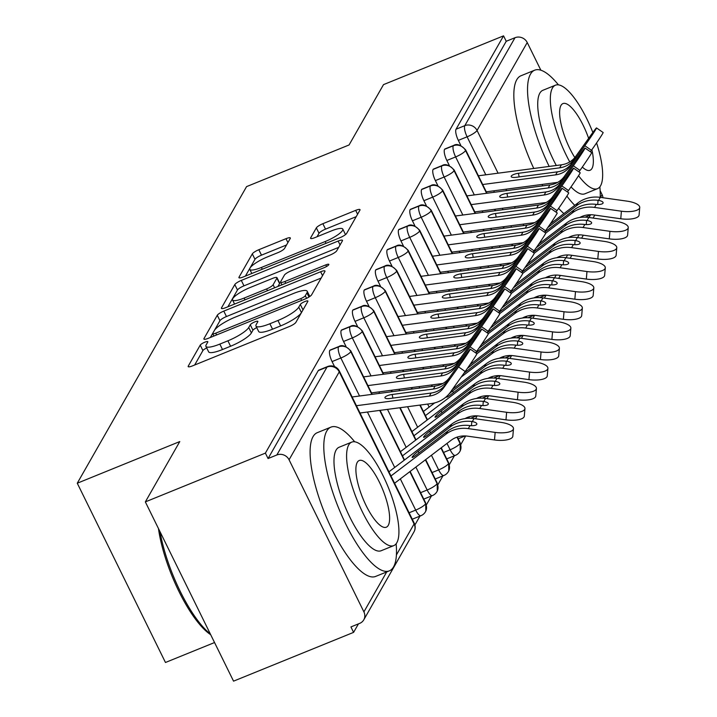 <?xml version="1.0" encoding="UTF-8"?>
<svg xmlns="http://www.w3.org/2000/svg" width="717" height="717" viewBox="0 0 717 717"><rect width="100%" height="100%" fill="white"/><g stroke="black" fill="none" stroke-linecap="round" stroke-linejoin="round"><path stroke-width="1.08" d="M204.793 342.206A4.266 0.941 -26.2 0 0 200.231 345.119L188.266 366.091A6.095 1.335 -26.2 0 0 188.177 366.593A6.095 1.335 -26.2 0 0 192.514 365.876L289.372 326.522A6.095 1.335 -26.2 0 0 295.879 322.363L307.853 301.391A4.266 0.941 -26.2 0 0 307.907 301.041A4.266 0.941 -26.2 0 0 304.868 301.543A4.266 0.941 -26.2 0 0 300.315 304.447L298.765 307.163A19.493 4.284 -26.2 0 1 277.945 320.481L269.87 323.761A19.493 4.284 -26.2 0 1 255.987 326.047A19.493 4.284 -26.2 0 1 256.265 324.442L257.806 321.727A4.266 0.941 -26.2 0 0 257.869 321.368A4.266 0.941 -26.2 0 0 254.831 321.87A4.266 0.941 -26.2 0 0 250.278 324.783L248.727 327.499A19.493 4.284 -26.2 0 1 227.907 340.808L219.832 344.088A19.493 4.284 -26.2 0 1 205.949 346.383A19.493 4.284 -26.2 0 1 206.218 344.769L207.769 342.063A4.266 0.941 -26.2 0 0 207.831 341.704A4.266 0.941 -26.2 0 0 204.793 342.206M206.72 347.96A4.266 0.941 -26.2 0 0 202.911 350.55L194.657 365.007M303.076 309.744A4.266 0.941 -26.2 0 0 302.986 309.887L301.445 312.594L298.765 307.163M256.767 327.624A4.266 0.941 -26.2 0 0 252.949 330.214L251.398 332.93L248.727 327.499M290.251 238.465A6.095 1.335 -26.2 0 0 290.331 237.963A6.095 1.335 -26.2 0 0 285.993 238.68L258.819 249.722A6.095 1.335 -26.2 0 0 252.312 253.881L239.021 277.174A6.095 1.335 -26.2 0 0 238.931 277.676A6.095 1.335 -26.2 0 0 243.278 276.959L340.127 237.605A6.095 1.335 -26.2 0 0 346.634 233.437L359.925 210.153A6.095 1.335 -26.2 0 0 360.015 209.651A6.095 1.335 -26.2 0 0 355.677 210.359L322.856 223.704A6.095 1.335 -26.2 0 0 316.349 227.863L310.658 237.829A6.095 1.335 -26.2 0 0 310.569 238.331A6.095 1.335 -26.2 0 0 314.906 237.614L331.182 230.999A16.294 3.585 -26.2 0 1 342.789 229.09A16.294 3.585 -26.2 0 1 325.159 241.557L261.4 267.468A16.294 3.585 -26.2 0 1 249.794 269.386A16.294 3.585 -26.2 0 1 267.423 256.91L278.053 252.59A6.095 1.335 -26.2 0 0 284.559 248.432L290.251 238.465M396.42 554.931L414.094 523.957L339.258 371.863L289.068 459.785L363.904 611.879A9.312 8.64 -150.3 0 1 363.77 619.838A9.312 8.64 -150.3 0 1 359.692 623.369L350.927 626.936L353.598 632.367L233.545 681.15L145.345 501.891L265.389 453.117L268.068 458.548L276.834 454.981L327.024 367.05L318.249 370.617L268.068 458.548M145.345 501.891L179.779 441.564L77.266 483.222L246.567 186.617L349.071 144.959L383.505 84.633L503.558 35.85L265.389 453.117M223.785 311.106A6.095 1.335 -26.2 0 0 217.278 315.265L203.978 338.558A6.095 1.335 -26.2 0 0 203.897 339.06A6.095 1.335 -26.2 0 0 208.235 338.343L305.092 298.989A6.095 1.335 -26.2 0 0 311.599 294.83L324.891 271.537A6.095 1.335 -26.2 0 0 324.971 271.035A6.095 1.335 -26.2 0 0 320.633 271.752L223.785 311.106L226.455 316.538A6.095 1.335 -26.2 0 0 219.949 320.696L210.368 337.474M221.499 307.862L234.791 284.568A6.095 1.335 -26.2 0 1 241.306 280.41L338.155 241.055A6.095 1.335 -26.2 0 1 342.493 240.338A6.095 1.335 -26.2 0 1 342.412 240.84L336.721 250.807A6.095 1.335 -26.2 0 1 330.214 254.974L290.932 270.936A6.095 1.335 -26.2 0 0 284.425 275.095L280.652 281.709A6.095 1.335 -26.2 0 0 280.571 282.211A6.095 1.335 -26.2 0 0 284.909 281.494L325.796 264.878A4.266 0.941 -26.2 0 1 328.834 264.376A4.266 0.941 -26.2 0 1 324.218 267.638L225.756 307.647A6.095 1.335 -26.2 0 1 221.419 308.364A6.095 1.335 -26.2 0 1 221.499 307.862L221.867 308.606M77.266 483.222L165.466 662.481L214.544 642.54M289.068 459.785A9.312 8.64 -150.3 0 0 276.834 454.981M503.558 35.85L506.229 41.281L515.003 37.714A9.312 8.64 29.7 0 1 527.237 42.527L540.86 70.212M600.147 190.695L602.074 194.621A9.312 8.64 29.7 0 1 602.961 197.74M546.04 295.207L544.382 298.111M534.568 315.319L532.901 318.223M523.087 335.431L521.429 338.334M511.606 355.533L509.948 358.437M500.134 375.645L498.476 378.549M488.653 395.757L486.995 398.661M477.172 415.86L475.514 418.773M465.7 435.972L460.807 444.54M454.399 455.77L449.326 464.652M442.918 475.882L437.845 484.764M431.437 495.985L426.373 504.867M419.965 516.097L414.892 524.987M358.437 623.88L353.598 632.367M506.229 41.281L456.048 129.212L464.813 125.645L515.003 37.714M485.803 174.805L467.108 136.813L458.333 140.371L460.789 145.372M458.333 140.371A9.312 2.805 -112.1 0 1 456.048 129.212M318.249 370.617A9.312 2.805 -112.1 0 1 318.76 370.142L327.526 366.575A9.312 2.805 -112.1 0 0 327.024 367.05A9.312 8.64 -150.3 0 1 339.258 371.863A9.312 2.043 -26.2 0 0 339.383 371.092A9.312 9.312 0 0 0 327.526 366.575M474.322 194.916L455.627 156.915L446.852 160.483A9.312 2.805 -112.1 0 1 444.567 149.315A9.312 2.805 -112.1 0 1 445.015 148.939L453.78 145.372A9.312 2.805 -112.1 0 0 453.341 145.757A9.312 8.64 29.7 0 1 465.566 150.561L486.601 193.294M446.852 160.483L449.317 165.484M462.85 215.028L444.146 177.027L435.38 180.594A9.312 2.805 -112.1 0 1 433.086 169.427A9.312 2.805 -112.1 0 1 433.534 169.051L442.308 165.484A9.312 2.805 -112.1 0 0 441.86 165.86A9.312 8.64 29.7 0 1 454.094 170.673L475.12 213.406M435.38 180.594L437.836 185.586M451.369 235.131L432.674 197.139L423.899 200.697A9.312 2.805 -112.1 0 1 421.614 189.539A9.312 2.805 -112.1 0 1 422.053 189.154L430.827 185.595A9.312 2.805 -112.1 0 0 430.379 185.972A9.312 8.64 29.7 0 1 442.613 190.776L463.639 233.509M423.899 200.697L426.355 205.698M439.888 255.243L421.193 217.242L412.418 220.809A9.312 2.805 -112.1 0 1 410.133 209.642A9.312 2.805 -112.1 0 1 410.581 209.265L419.346 205.698A9.312 2.805 -112.1 0 0 418.907 206.084A9.312 8.64 29.7 0 1 431.141 210.888L452.167 253.621M412.418 220.809L414.883 225.81M428.416 275.355L409.712 237.354L400.946 240.921A9.312 2.805 -112.1 0 1 398.652 229.754A9.312 2.805 -112.1 0 1 399.1 229.377L407.874 225.81A9.312 2.805 -112.1 0 0 407.426 226.187A9.312 8.64 29.7 0 1 419.66 230.999L440.686 273.733M400.946 240.921L403.402 245.922M416.935 295.467L398.24 257.466L389.465 261.024A9.312 2.805 -112.1 0 1 387.18 249.866A9.312 2.805 -112.1 0 1 387.619 249.48L396.393 245.922A9.312 2.805 -112.1 0 0 395.945 246.298A9.312 8.64 29.7 0 1 408.179 251.102L429.205 293.836M389.465 261.024L391.921 266.025M405.455 315.57L386.759 277.569L377.984 281.136A9.312 2.805 -112.1 0 1 375.699 269.968A9.312 2.805 -112.1 0 1 376.147 269.592L384.912 266.025A9.312 2.805 -112.1 0 0 384.473 266.41A9.312 8.64 29.7 0 1 396.707 271.214L417.733 313.947M377.984 281.136L380.449 286.137M393.983 335.681L375.278 297.68L366.512 301.248A9.312 2.805 -112.1 0 1 364.218 290.08A9.312 2.805 -112.1 0 1 364.666 289.704L373.44 286.137A9.312 2.805 -112.1 0 0 372.992 286.513A9.312 8.64 29.7 0 1 385.226 291.326L406.252 334.059M366.512 301.248L368.968 306.249M382.502 355.793L363.806 317.792L355.032 321.35A9.312 2.805 -112.1 0 1 352.746 310.192A9.312 2.805 -112.1 0 1 353.185 309.807L361.96 306.249A9.312 2.805 -112.1 0 0 361.511 306.625A9.312 8.64 29.7 0 1 373.745 311.429L394.771 354.171M355.032 321.35L357.496 326.352M371.021 375.896L352.325 337.895L343.551 341.462A9.312 2.805 -112.1 0 1 341.265 330.295A9.312 2.805 -112.1 0 1 341.713 329.919L350.479 326.352A9.312 2.805 -112.1 0 0 350.039 326.737A9.312 8.64 29.7 0 1 362.273 331.541L383.299 374.274M343.551 341.462L346.015 346.463M359.549 396.008L340.844 358.007L332.079 361.574A9.312 2.805 -112.1 0 1 329.784 350.407A9.312 2.805 -112.1 0 1 330.232 350.03L339.007 346.463A9.312 2.805 -112.1 0 0 338.558 346.849A9.312 8.64 29.7 0 1 350.792 351.653L371.818 394.386M332.079 361.574L334.543 366.575M409.837 471.652L425.629 503.746A9.312 8.64 29.7 0 1 425.817 511.06A9.312 8.64 29.7 0 1 425.495 511.705A9.312 9.312 0 0 1 420.915 515.711L412.275 519.225M379.705 410.411L404.209 460.215M329.784 350.407L338.558 346.849A9.312 2.805 -112.1 0 0 340.844 358.007A9.312 2.043 -26.2 0 0 350.792 351.653A9.312 2.043 -26.2 0 0 350.864 350.98L372.204 394.332M425.396 459.83L437.11 483.634A9.312 8.64 29.7 0 1 437.298 490.957A9.312 8.64 29.7 0 1 436.967 491.593A9.312 9.312 0 0 1 432.387 495.599L423.756 499.113M391.177 390.299L391.885 391.733M399.772 407.758L415.69 440.104M341.265 330.295L350.039 326.737A9.312 2.805 -112.1 0 0 352.325 337.895A9.312 2.043 -26.2 0 0 362.273 331.541A9.312 2.043 -26.2 0 0 362.345 330.869L383.676 374.229M440.955 448.008L448.591 463.532A9.312 8.64 29.7 0 1 448.779 470.845A9.312 8.64 29.7 0 1 448.448 471.481A9.312 9.312 0 0 1 443.868 475.496L435.237 479.001M402.658 370.187L403.366 371.621M411.253 387.646L411.952 389.08M419.839 405.105L427.171 420.001M352.746 310.192L361.511 306.625A9.312 2.805 -112.1 0 0 363.806 317.792A9.312 2.043 -26.2 0 0 373.745 311.429A9.312 2.043 -26.2 0 0 373.826 310.766L395.157 354.117M456.98 437.155L460.063 443.42A9.312 8.64 29.7 0 1 460.251 450.733A9.312 8.64 29.7 0 1 459.929 451.378A9.312 9.312 0 0 1 455.349 455.385L446.709 458.889M414.139 350.084L414.838 351.518M422.725 367.534L423.433 368.968M431.32 384.993L432.019 386.427M364.218 290.08L372.992 286.513A9.312 2.805 -112.1 0 0 375.278 297.68A9.312 2.043 -26.2 0 0 385.226 291.326A9.312 2.043 -26.2 0 0 385.298 290.654L406.638 334.005M425.611 329.972L426.319 331.406M434.206 347.431L434.905 348.856M442.792 364.881L443.5 366.315M468.461 417.043L469.052 418.253M375.699 269.968L384.473 266.41A9.312 2.805 -112.1 0 0 386.759 277.569A9.312 2.043 -26.2 0 0 396.707 271.214A9.312 2.043 -26.2 0 0 396.779 270.542L418.11 313.903M437.092 309.861L437.8 311.295M445.678 327.319L446.386 328.753M454.273 344.778L454.972 346.203M479.942 396.94L480.533 398.141M387.18 249.866L395.945 246.298A9.312 2.805 -112.1 0 0 398.24 257.466A9.312 2.043 -26.2 0 0 408.179 251.102A9.312 2.043 -26.2 0 0 408.26 250.439L429.591 293.791M448.573 289.758L449.272 291.183M457.159 307.208L457.867 308.642M465.754 324.667L466.453 326.101M491.414 376.828L492.005 378.029M398.652 229.754L407.426 226.187A9.312 2.805 -112.1 0 0 409.712 237.354A9.312 2.043 -26.2 0 0 419.66 230.999A9.312 2.043 -26.2 0 0 419.732 230.327L441.072 273.679M460.045 269.646L460.753 271.08M468.64 287.105L469.339 288.53M477.226 304.555L477.934 305.989M502.895 356.716L503.486 357.926M410.133 209.642L418.907 206.084A9.312 2.805 -112.1 0 0 421.193 217.242A9.312 2.043 -26.2 0 0 431.141 210.888A9.312 2.043 -26.2 0 0 431.213 210.215L452.544 253.567M471.526 249.534L472.234 250.968M480.112 266.993L480.82 268.427M488.707 284.452L489.406 285.877M514.376 336.614L514.967 337.815M421.614 189.539L430.379 185.972A9.312 2.805 -112.1 0 0 432.674 197.139A9.312 2.043 -26.2 0 0 442.613 190.776A9.312 2.043 -26.2 0 0 442.694 190.113L464.024 233.464M483.007 229.431L483.706 230.856M491.593 246.881L492.301 248.315M500.188 264.34L500.887 265.774M525.848 316.502L526.439 317.703M433.086 169.427L441.86 165.86A9.312 2.805 -112.1 0 0 444.146 177.027A9.312 2.043 -26.2 0 0 454.094 170.673A9.312 2.043 -26.2 0 0 454.166 170.001L475.505 213.352M494.479 209.319L495.187 210.753M503.074 226.778L503.773 228.203M511.66 244.228L512.368 245.662M537.329 296.39L537.92 297.6M444.567 149.315L453.341 145.757A9.312 2.805 -112.1 0 0 455.627 156.915A9.312 2.043 -26.2 0 0 465.566 150.561A9.312 2.043 -26.2 0 0 465.647 149.889L486.977 193.24M205.949 346.383L208.62 351.814A19.493 4.284 -26.2 0 0 222.503 349.529L219.832 344.088M251.398 332.93A19.493 4.284 -26.2 0 1 230.578 346.248L222.503 349.529M255.987 326.047L258.658 331.478A19.493 4.284 -26.2 0 0 272.55 329.193L269.87 323.761M301.445 312.594A19.493 4.284 -26.2 0 1 280.616 325.912L272.55 329.193M321.171 278.053L226.455 316.538M212.752 333.324A4.266 0.941 -26.2 0 0 212.698 333.674A4.266 0.941 -26.2 0 0 215.727 333.172L300.746 298.63A4.266 0.941 -26.2 0 0 305.299 295.718L306.939 292.859A19.493 4.284 -26.2 0 0 307.208 291.245A19.493 4.284 -26.2 0 0 293.325 293.54L235.212 317.147A19.493 4.284 -26.2 0 0 214.383 330.465L212.752 333.324M227.889 306.786L237.47 290L234.791 284.568M338.693 247.356L243.977 285.841A6.095 1.335 -26.2 0 0 237.47 290M250.17 287.499A16.294 3.585 -26.2 0 0 232.541 299.966A16.294 3.585 -26.2 0 0 244.147 298.057L266.607 288.924A6.095 1.335 -26.2 0 0 273.123 284.766L276.896 278.151A6.095 1.335 -26.2 0 0 276.977 277.649A6.095 1.335 -26.2 0 0 272.639 278.366L250.17 287.499M276.977 277.649L279.648 283.081A6.095 1.335 -26.2 0 1 279.567 283.582L277.936 286.45M345.504 234.602A16.294 3.585 -26.2 0 0 345.469 234.522L342.789 229.09M356.215 216.659L325.527 229.135A6.095 1.335 -26.2 0 0 319.02 233.294L317.048 236.744M286.531 244.981L261.49 255.153A6.095 1.335 -26.2 0 0 254.983 259.312L245.411 276.09M513.48 428.712L512.825 436.259A15.514 5.324 -175.1 0 1 494.497 439.951L495.151 432.405A15.514 5.324 4.9 0 0 513.48 428.712A15.514 5.324 4.9 0 0 500.887 422.349L474.045 418.558A31.028 28.788 -150.3 0 0 451.719 424.114L388.946 471.813M394.574 483.258L451.127 440.274A22.962 21.304 29.7 0 1 467.654 436.169L494.497 439.951M495.151 432.405L468.309 428.614A31.028 28.788 -150.3 0 0 445.974 434.17L390.989 475.963M471.454 425.692L471.813 421.506L472.324 421.587A6.202 2.124 -175.1 0 1 476.85 424.052A6.202 2.124 -175.1 0 1 476.751 424.374A6.202 2.124 -175.1 0 1 470.029 425.593L469.518 425.531A31.028 28.788 -150.3 0 0 447.695 431.15L415.726 455.447A6.202 0.851 139.8 0 1 412.132 457.446A6.202 0.851 139.8 0 1 412.239 456.962A6.202 0.851 139.8 0 1 418.02 451.432L419.194 452.812M471.813 421.506A31.028 28.788 -150.3 0 0 449.998 427.126L418.02 451.432M356.421 405.714L429.384 396.071A22.962 21.304 -150.3 0 0 443.769 387.619L458.557 366.907A15.514 0.547 -55.3 0 0 470.262 349.134L476.895 353.723A15.514 0.547 124.7 0 1 465.181 371.505L450.393 392.217A31.028 28.788 29.7 0 1 430.953 403.635L360.015 413.01M470.262 349.134A15.514 0.547 -55.3 0 0 464.293 356.86L449.505 377.563L447.784 380.584L449.702 378.298L445.203 384.993A22.962 21.304 29.7 0 1 431.105 393.05L429.384 396.071M431.105 393.05L389.86 398.509A6.202 1.792 168.3 0 1 384.93 397.756A6.202 1.792 168.3 0 1 385.029 397.29A6.202 1.792 168.3 0 1 392.154 394.484L433.4 389.035A22.962 21.304 29.7 0 0 447.498 380.969L447.784 380.584M352.128 396.985A18.615 17.271 29.7 0 1 352.262 396.967L435.12 386.015A22.962 21.304 -150.3 0 0 449.505 377.563M524.952 408.6L524.306 416.156A15.514 5.324 -175.1 0 1 505.978 419.848L506.632 412.293A15.514 5.324 4.9 0 0 524.952 408.6A15.514 5.324 4.9 0 0 512.368 402.246L485.526 398.455A31.028 28.788 -150.3 0 0 463.191 404.003L400.427 451.701M465.037 418.576A22.962 21.304 29.7 0 1 479.135 416.057L505.978 419.848M506.632 412.293L479.781 408.511A31.028 28.788 -150.3 0 0 457.455 414.059L402.47 455.851M482.935 405.589L483.294 401.403L483.796 401.475A6.202 2.124 -175.1 0 1 488.331 403.94A6.202 2.124 -175.1 0 1 488.223 404.263A6.202 2.124 -175.1 0 1 481.51 405.481L480.999 405.419A31.028 28.788 -150.3 0 0 459.176 411.038L427.207 435.344A6.202 0.851 139.8 0 1 423.613 437.334A6.202 0.851 139.8 0 1 423.72 436.85A6.202 0.851 139.8 0 1 429.501 431.32L430.666 432.709M483.294 401.403A31.028 28.788 -150.3 0 0 461.47 407.023L429.501 431.32M536.433 388.489L535.778 396.044A15.514 5.324 -175.1 0 1 517.459 399.736L518.104 392.19A15.514 5.324 4.9 0 0 536.433 388.489A15.514 5.324 4.9 0 0 523.849 382.134L496.998 378.343A31.028 28.788 -150.3 0 0 474.672 383.891L411.908 431.598M476.518 398.473A22.962 21.304 29.7 0 1 490.607 395.945L517.459 399.736M518.104 392.19L491.262 388.399A31.028 28.788 -150.3 0 0 468.936 393.947L413.951 435.739M494.407 385.477L494.775 381.292L495.277 381.363A6.202 2.124 -175.1 0 1 499.812 383.828A6.202 2.124 -175.1 0 1 499.704 384.16A6.202 2.124 -175.1 0 1 492.991 385.37L492.48 385.316A31.028 28.788 -150.3 0 0 470.657 390.935L438.679 415.233A6.202 0.851 139.8 0 1 435.085 417.222A6.202 0.851 139.8 0 1 435.192 416.747A6.202 0.851 139.8 0 1 440.973 411.208L442.147 412.598M494.775 381.292A31.028 28.788 -150.3 0 0 472.951 386.911L440.973 411.208M547.913 368.386L547.259 375.932A15.514 5.324 -175.1 0 1 528.931 379.625L529.585 372.078A15.514 5.324 4.9 0 0 547.913 368.386A15.514 5.324 4.9 0 0 535.321 362.022L508.478 358.231A31.028 28.788 -150.3 0 0 486.153 363.788L452.346 389.474M487.99 378.361A22.962 21.304 29.7 0 1 502.088 375.842L528.931 379.625M529.585 372.078L502.742 368.287A31.028 28.788 -150.3 0 0 480.408 373.844L425.423 415.627M505.888 365.365L506.247 361.18L506.749 361.26A6.202 2.124 -175.1 0 1 511.284 363.725A6.202 2.124 -175.1 0 1 511.176 364.048A6.202 2.124 -175.1 0 1 504.463 365.267L503.952 365.204A31.028 28.788 -150.3 0 0 482.129 370.823L450.159 395.121A6.202 0.851 139.8 0 1 446.566 397.119A6.202 0.851 139.8 0 1 446.673 396.635A6.202 0.851 139.8 0 1 447.157 395.963M506.247 361.18A31.028 28.788 -150.3 0 0 484.432 366.799L452.454 391.106L453.628 392.486M434.681 402.9L423.388 411.486M448.851 394.171A6.202 0.851 139.8 0 1 452.454 391.106M559.385 348.274L558.74 355.82A15.514 5.324 -175.1 0 1 540.412 359.522L541.066 351.966A15.514 5.324 4.9 0 0 559.385 348.274A15.514 5.324 4.9 0 0 546.802 341.91L519.959 338.128A31.028 28.788 -150.3 0 0 497.625 343.676L469.913 364.738M499.471 358.249A22.962 21.304 29.7 0 1 513.569 355.731L540.412 359.522M541.066 351.966L514.214 348.175A31.028 28.788 -150.3 0 0 491.889 353.732L461.246 377.025M517.369 345.262L517.728 341.077L518.23 341.149A6.202 2.124 -175.1 0 1 522.765 343.613A6.202 2.124 -175.1 0 1 522.657 343.936A6.202 2.124 -175.1 0 1 515.944 345.155L515.433 345.092A31.028 28.788 -150.3 0 0 493.61 350.712L463.908 373.288M517.728 341.077A31.028 28.788 -150.3 0 0 495.904 346.696L467.412 368.35M564.019 311.752A15.514 5.324 4.9 0 0 582.347 308.059L581.693 315.605A15.514 5.324 -175.1 0 1 563.365 319.298L564.019 311.752L537.176 307.96A31.028 28.788 -150.3 0 0 514.842 313.517L488.376 333.629A15.514 0.547 124.7 0 1 476.662 351.393L475.622 352.845M470.038 346.804A15.514 0.547 -55.3 0 0 481.743 329.022A15.514 0.547 -55.3 0 0 475.774 336.748L460.986 357.451L459.256 360.481L461.183 358.186L456.684 364.881A22.962 21.304 29.7 0 1 442.577 372.948L440.856 375.959A22.962 21.304 -150.3 0 0 455.241 367.507L470.038 346.804L476.662 351.393M442.577 372.948L401.332 378.397A6.202 1.792 168.3 0 1 396.402 377.653A6.202 1.792 168.3 0 1 396.501 377.178A6.202 1.792 168.3 0 1 403.626 374.373L444.872 368.923A22.962 21.304 29.7 0 0 458.979 360.857L459.256 360.481M363.609 376.882A18.615 17.271 29.7 0 1 363.743 376.864L446.601 365.903A22.962 21.304 -150.3 0 0 460.986 357.451M367.902 385.603L440.856 375.959M442.891 383.461A31.028 28.788 29.7 0 1 442.434 383.523L371.496 392.898M575.5 291.64A15.514 5.324 4.9 0 0 593.819 287.947L593.174 295.494A15.514 5.324 -175.1 0 1 574.846 299.195L575.5 291.64L548.648 287.849A31.028 28.788 -150.3 0 0 526.323 293.405L499.857 313.517A15.514 0.547 124.7 0 1 488.143 331.29L487.103 332.742M481.51 326.692A15.514 0.547 -55.3 0 0 493.224 308.919A15.514 0.547 -55.3 0 0 487.255 316.636L472.458 337.349L470.737 340.369L472.664 338.074L468.165 344.769A22.962 21.304 29.7 0 1 454.058 352.836L452.337 355.856A22.962 21.304 -150.3 0 0 466.722 347.404L481.51 326.692L488.143 331.29M454.058 352.836L412.813 358.285A6.202 1.792 168.3 0 1 407.883 357.541A6.202 1.792 168.3 0 1 407.982 357.066A6.202 1.792 168.3 0 1 415.107 354.27L456.353 348.812A22.962 21.304 29.7 0 0 470.46 340.754L470.737 340.369M375.09 356.77A18.615 17.271 29.7 0 1 375.224 356.752L458.073 345.8A22.962 21.304 -150.3 0 0 472.458 337.349M379.383 365.5L452.337 355.856M454.372 363.349A31.028 28.788 29.7 0 1 453.906 363.411L382.977 372.795M390.864 345.388L463.818 335.744A22.962 21.304 -150.3 0 0 478.203 327.293L492.991 306.58A15.514 0.547 -55.3 0 0 504.696 288.808L511.329 293.396A15.514 0.547 124.7 0 1 499.615 311.178L498.584 312.63M504.696 288.808A15.514 0.547 -55.3 0 0 498.727 296.533L483.939 317.237L482.218 320.257L484.136 317.963L479.637 324.667A22.962 21.304 29.7 0 1 465.539 332.724L463.818 335.744M465.539 332.724L424.294 338.182A6.202 1.792 168.3 0 1 419.364 337.429A6.202 1.792 168.3 0 1 419.463 336.963A6.202 1.792 168.3 0 1 426.588 334.158L467.834 328.709A22.962 21.304 29.7 0 0 481.932 320.642L482.218 320.257M386.571 336.658A18.615 17.271 29.7 0 1 386.696 336.64L469.554 325.688A22.962 21.304 -150.3 0 0 483.939 317.237M465.844 343.246A31.028 28.788 29.7 0 1 465.387 343.309L394.449 352.683M402.336 325.276L475.29 315.632A22.962 21.304 -150.3 0 0 489.675 307.181L504.472 286.477A15.514 0.547 -55.3 0 0 516.177 268.696L522.801 273.294A15.514 0.547 124.7 0 1 511.096 291.066L510.056 292.518M516.177 268.696A15.514 0.547 -55.3 0 0 510.208 276.421L495.42 297.125L493.69 300.154L495.617 297.86L491.118 304.555A22.962 21.304 29.7 0 1 477.011 312.621L475.29 315.632M477.011 312.621L435.766 318.07A6.202 1.792 168.3 0 1 430.836 317.326A6.202 1.792 168.3 0 1 430.935 316.851A6.202 1.792 168.3 0 1 438.06 314.046L479.306 308.597A22.962 21.304 29.7 0 0 493.413 300.531L493.69 300.154M398.043 316.555A18.615 17.271 29.7 0 1 398.177 316.538L481.035 305.576A22.962 21.304 -150.3 0 0 495.42 297.125M477.325 323.134A31.028 28.788 29.7 0 1 476.868 323.197L405.93 332.571M210.681 634.688A75.706 22.827 -112.1 0 1 158.457 528.546M160.008 531.7A77.57 23.383 67.9 0 0 210.305 633.918M354.7 441.797A77.57 23.383 67.9 0 0 330.949 427.126A77.57 23.383 67.9 0 0 326.737 431.087A77.57 23.383 67.9 0 0 342.018 516.07A77.57 23.383 67.9 0 0 389.349 570.857A77.57 23.383 67.9 0 0 393.561 566.887A77.57 23.383 67.9 0 0 396.134 543.773M330.949 427.126L317.246 432.692A77.57 23.383 67.9 0 0 313.033 436.662A77.57 23.383 67.9 0 0 328.314 521.644A77.57 23.383 67.9 0 0 375.645 576.423L389.349 570.857M393.785 545.61L381.175 550.728A55.854 16.841 -112.1 0 1 347.1 511.293A55.854 16.841 -112.1 0 1 336.094 450.097A55.854 16.841 -112.1 0 1 339.123 447.247L351.733 442.12A55.854 16.841 67.9 0 0 348.704 444.979A55.854 16.841 67.9 0 0 359.71 506.166A55.854 16.841 67.9 0 0 393.785 545.61A55.854 16.841 67.9 0 0 396.815 542.751A55.854 16.841 67.9 0 0 385.809 481.564A55.854 16.841 67.9 0 0 351.733 442.12M388.264 525.373A35.993 10.854 67.9 0 0 381.166 485.938A35.993 10.854 67.9 0 0 359.208 460.52A35.993 10.854 67.9 0 0 357.254 462.357A35.993 10.854 67.9 0 0 364.344 501.792A35.993 10.854 67.9 0 0 386.311 527.21A35.993 10.854 67.9 0 0 388.264 525.373M558.435 84.866A77.57 23.383 67.9 0 0 534.685 70.185A77.57 23.383 67.9 0 0 530.472 74.156A77.57 23.383 67.9 0 0 549.168 166.434M566.887 196.108A77.57 23.383 67.9 0 0 574.765 205.358M534.685 70.185L520.981 75.76A77.57 23.383 67.9 0 0 516.769 79.721A77.57 23.383 67.9 0 0 533.771 168.468M542.007 184.439A77.57 23.383 67.9 0 0 542.823 185.864M558.633 208.342A77.57 23.383 67.9 0 0 563.894 213.612M578.547 175.71A55.854 16.841 67.9 0 0 597.521 188.67L584.911 193.796A55.854 16.841 -112.1 0 1 571.028 186.922M556.302 165.484A55.854 16.841 -112.1 0 1 539.829 93.165A55.854 16.841 -112.1 0 1 542.859 90.306L555.469 85.189A55.854 16.841 67.9 0 0 552.44 88.039A55.854 16.841 67.9 0 0 569.755 161.908M597.521 188.67A55.854 16.841 67.9 0 0 600.55 185.82A55.854 16.841 67.9 0 0 596.589 142.925M582.329 167.07A35.993 10.854 67.9 0 0 590.046 170.279A35.993 10.854 67.9 0 0 591.991 168.432A35.993 10.854 67.9 0 0 591.884 149.674M588.63 138.354A35.993 10.854 67.9 0 0 562.944 103.589A35.993 10.854 67.9 0 0 560.99 105.426A35.993 10.854 67.9 0 0 574.828 157.57M592.851 132.484A55.854 16.841 67.9 0 0 555.469 85.189M600.183 197.345A77.57 23.383 67.9 0 0 599.869 186.832M570.866 328.162L570.212 335.717A15.514 5.324 -175.1 0 1 551.893 339.41L552.538 331.863A15.514 5.324 4.9 0 0 570.866 328.162A15.514 5.324 4.9 0 0 558.283 321.808L531.431 318.016A31.028 28.788 -150.3 0 0 509.106 323.564L481.385 344.635M510.952 338.137A22.962 21.304 29.7 0 1 525.041 335.619L551.893 339.41M552.538 331.863L525.695 328.072A31.028 28.788 -150.3 0 0 503.37 333.62L476.904 353.741M528.841 325.151L529.209 320.965L529.711 321.037A6.202 2.124 -175.1 0 1 534.237 323.501A6.202 2.124 -175.1 0 1 534.138 323.833A6.202 2.124 -175.1 0 1 527.425 325.043L526.914 324.989A31.028 28.788 -150.3 0 0 505.091 330.609L475.729 352.916M529.209 320.965A31.028 28.788 -150.3 0 0 507.385 326.585L478.893 348.238M609.934 231.313A15.514 5.324 4.9 0 0 628.253 227.621L627.608 235.167A15.514 5.324 -175.1 0 1 609.28 238.869L609.934 231.313L583.082 227.522A31.028 28.788 -150.3 0 0 560.757 233.079L534.29 253.191A15.514 0.547 124.7 0 1 522.576 270.963L521.537 272.415M515.944 266.365A15.514 0.547 -55.3 0 0 527.658 248.584A15.514 0.547 -55.3 0 0 521.689 256.31L506.892 277.022L505.171 280.042L507.098 277.748L502.599 284.443A22.962 21.304 29.7 0 1 488.492 292.509L486.771 295.529A22.962 21.304 -150.3 0 0 501.156 287.078L515.944 266.365L522.576 270.963M488.492 292.509L447.247 297.958A6.202 1.792 168.3 0 1 442.317 297.214A6.202 1.792 168.3 0 1 442.416 296.739A6.202 1.792 168.3 0 1 449.541 293.943L490.786 288.485A22.962 21.304 29.7 0 0 504.893 280.428L505.171 280.042M409.524 296.444A18.615 17.271 29.7 0 1 409.658 296.426L492.507 285.474A22.962 21.304 -150.3 0 0 506.892 277.022M413.817 305.173L486.771 295.529M488.806 303.022A31.028 28.788 29.7 0 1 488.34 303.085L417.411 312.469M582.347 308.059A15.514 5.324 4.9 0 0 569.755 301.696L542.912 297.905A31.028 28.788 -150.3 0 0 520.587 303.461L492.866 324.523M522.424 318.034A22.962 21.304 29.7 0 1 536.522 315.516L563.365 319.298M540.322 305.039L540.681 300.853L541.183 300.934A6.202 2.124 -175.1 0 1 545.718 303.399A6.202 2.124 -175.1 0 1 545.61 303.721A6.202 2.124 -175.1 0 1 538.897 304.94L538.386 304.877A31.028 28.788 -150.3 0 0 516.563 310.497L487.21 332.813M540.681 300.853A31.028 28.788 -150.3 0 0 518.866 306.473L490.374 328.126M621.406 211.201A15.514 5.324 4.9 0 0 639.734 207.509L639.08 215.064A15.514 5.324 -175.1 0 1 620.761 218.757L621.406 211.201L594.563 207.419A31.028 28.788 -150.3 0 0 572.238 212.967L545.771 233.079A15.514 0.547 124.7 0 1 534.048 250.851L533.018 252.303M527.425 246.254A15.514 0.547 -55.3 0 0 539.13 228.481A15.514 0.547 -55.3 0 0 533.161 236.207L518.373 256.91L516.652 259.93L518.57 257.636L514.071 264.34A22.962 21.304 29.7 0 1 499.973 272.397L498.252 275.418A22.962 21.304 -150.3 0 0 512.637 266.966L527.425 246.254L534.048 250.851M499.973 272.397L458.728 277.855A6.202 1.792 168.3 0 1 453.798 277.103A6.202 1.792 168.3 0 1 453.897 276.637A6.202 1.792 168.3 0 1 461.022 273.831L502.267 268.382A22.962 21.304 29.7 0 0 516.365 260.316L516.652 259.93M421.004 276.332A18.615 17.271 29.7 0 1 421.13 276.314L503.988 265.362A22.962 21.304 -150.3 0 0 518.373 256.91M425.298 285.061L498.252 275.418M500.278 282.91A31.028 28.788 29.7 0 1 499.821 282.982L428.883 292.357M593.819 287.947A15.514 5.324 4.9 0 0 581.236 281.584L554.393 277.802A31.028 28.788 -150.3 0 0 532.059 283.349L504.347 304.411M533.905 297.922A22.962 21.304 29.7 0 1 548.003 295.404L574.846 299.195M551.803 284.927L552.162 280.75L552.664 280.822A6.202 2.124 -175.1 0 1 557.199 283.287A6.202 2.124 -175.1 0 1 557.091 283.609A6.202 2.124 -175.1 0 1 550.378 284.828L549.867 284.766A31.028 28.788 -150.3 0 0 528.044 290.385L498.682 312.702M552.162 280.75A31.028 28.788 -150.3 0 0 530.338 286.37L501.846 308.014M436.77 264.949L509.724 255.306A22.962 21.304 -150.3 0 0 524.109 246.854L538.906 226.151A15.514 0.547 -55.3 0 0 550.611 208.369L557.234 212.967A15.514 0.547 124.7 0 1 545.529 230.74L544.49 232.191M550.611 208.369A15.514 0.547 -55.3 0 0 544.642 216.095L529.854 236.798L528.124 239.828L530.051 237.533L525.552 244.228A22.962 21.304 29.7 0 1 511.445 252.294L509.724 255.306M511.445 252.294L470.2 257.744A6.202 1.792 168.3 0 1 465.27 257A6.202 1.792 168.3 0 1 465.369 256.525A6.202 1.792 168.3 0 1 472.494 253.719L513.739 248.27A22.962 21.304 29.7 0 0 527.846 240.204L528.124 239.828M432.476 256.229A18.615 17.271 29.7 0 1 432.611 256.211L515.469 245.25A22.962 21.304 -150.3 0 0 529.854 236.798M511.759 262.807A31.028 28.788 29.7 0 1 511.302 262.87L440.363 272.245M605.3 267.835L604.646 275.391A15.514 5.324 -175.1 0 1 586.327 279.083L586.972 271.537A15.514 5.324 4.9 0 0 605.3 267.835A15.514 5.324 4.9 0 0 592.717 261.481L565.865 257.69A31.028 28.788 -150.3 0 0 543.54 263.238L515.819 284.308M545.386 277.811A22.962 21.304 29.7 0 1 559.475 275.292L586.327 279.083M586.972 271.537L560.129 267.746A31.028 28.788 -150.3 0 0 537.804 273.294L511.338 293.414M563.275 264.824L563.643 260.638L564.145 260.71A6.202 2.124 -175.1 0 1 568.671 263.175A6.202 2.124 -175.1 0 1 568.572 263.506A6.202 2.124 -175.1 0 1 561.859 264.716L561.348 264.663A31.028 28.788 -150.3 0 0 539.525 270.282L510.163 292.59M563.643 260.638A31.028 28.788 -150.3 0 0 541.819 266.258L513.327 287.911M448.25 244.847L521.205 235.194A22.962 21.304 -150.3 0 0 535.59 226.742L550.378 206.039A15.514 0.547 -55.3 0 0 562.092 188.257L568.715 192.855A15.514 0.547 124.7 0 1 557.01 210.628L555.971 212.089M562.092 188.257A15.514 0.547 -55.3 0 0 556.123 195.983L541.326 216.695L539.605 219.716L541.532 217.421L537.024 224.116A22.962 21.304 29.7 0 1 522.926 232.183L521.205 235.194M522.926 232.183L481.681 237.632A6.202 1.792 168.3 0 1 476.751 236.888A6.202 1.792 168.3 0 1 476.85 236.413A6.202 1.792 168.3 0 1 483.975 233.617L525.22 228.158A22.962 21.304 29.7 0 0 539.327 220.092L539.605 219.716M443.957 236.117A18.615 17.271 29.7 0 1 444.092 236.099L526.941 225.147A22.962 21.304 -150.3 0 0 541.326 216.695M523.24 242.696A31.028 28.788 29.7 0 1 522.774 242.758L451.844 252.142M616.781 247.732L616.127 255.279A15.514 5.324 -175.1 0 1 597.799 258.971L598.453 251.425A15.514 5.324 4.9 0 0 616.781 247.732A15.514 5.324 4.9 0 0 604.189 241.369L577.346 237.578A31.028 28.788 -150.3 0 0 555.021 243.135L527.3 264.197M556.858 257.708A22.962 21.304 29.7 0 1 570.956 255.18L597.799 258.971M598.453 251.425L571.61 247.634A31.028 28.788 -150.3 0 0 549.276 253.191L522.81 273.302M574.756 244.712L575.115 240.527L575.617 240.607A6.202 2.124 -175.1 0 1 580.152 243.072A6.202 2.124 -175.1 0 1 580.044 243.395A6.202 2.124 -175.1 0 1 573.331 244.614L572.82 244.551A31.028 28.788 -150.3 0 0 550.997 250.17L521.635 272.487M575.115 240.527A31.028 28.788 -150.3 0 0 553.3 246.146L524.808 267.8M459.731 224.735L532.686 215.091A22.962 21.304 -150.3 0 0 547.071 206.639L561.859 185.927A15.514 0.547 -55.3 0 0 573.564 168.154L580.196 172.743A15.514 0.547 124.7 0 1 568.482 190.525L567.452 191.977M573.564 168.154A15.514 0.547 -55.3 0 0 567.595 175.871L552.807 196.583L551.086 199.604L553.004 197.309L548.505 204.013A22.962 21.304 29.7 0 1 534.407 212.071L532.686 215.091M534.407 212.071L493.162 217.529A6.202 1.792 168.3 0 1 488.232 216.776A6.202 1.792 168.3 0 1 488.331 216.301A6.202 1.792 168.3 0 1 495.456 213.505L536.701 208.055A22.962 21.304 29.7 0 0 550.799 199.989L551.086 199.604M455.438 216.005A18.615 17.271 29.7 0 1 455.564 215.987L538.422 205.035A22.962 21.304 -150.3 0 0 552.807 196.583M534.712 222.584A31.028 28.788 29.7 0 1 534.255 222.655L463.316 232.03M628.253 227.621A15.514 5.324 4.9 0 0 615.67 221.257L588.827 217.466A31.028 28.788 -150.3 0 0 566.493 223.023L538.781 244.085M568.339 237.596A22.962 21.304 29.7 0 1 582.437 235.077L609.28 238.869M586.237 224.6L586.596 220.424L587.098 220.495A6.202 2.124 -175.1 0 1 591.633 222.96A6.202 2.124 -175.1 0 1 591.525 223.283A6.202 2.124 -175.1 0 1 584.812 224.502L584.301 224.439A31.028 28.788 -150.3 0 0 562.478 230.058L533.116 252.375M586.596 220.424A31.028 28.788 -150.3 0 0 564.772 226.043L536.28 247.688M471.203 204.623L544.158 194.979A22.962 21.304 -150.3 0 0 558.543 186.528L573.34 165.824A15.514 0.547 -55.3 0 0 585.045 148.043L591.668 152.64A15.514 0.547 124.7 0 1 579.963 170.413L578.924 171.865M585.045 148.043A15.514 0.547 -55.3 0 0 579.076 155.768L564.288 176.472L562.558 179.501L564.485 177.207L559.986 183.902A22.962 21.304 29.7 0 1 545.879 191.968L544.158 194.979M545.879 191.968L504.634 197.417A6.202 1.792 168.3 0 1 499.704 196.664A6.202 1.792 168.3 0 1 499.803 196.198A6.202 1.792 168.3 0 1 506.928 193.393L548.173 187.944A22.962 21.304 29.7 0 0 562.28 179.877L562.558 179.501M466.91 195.893A18.615 17.271 29.7 0 1 467.045 195.875L549.903 184.923A22.962 21.304 -150.3 0 0 564.288 176.472M546.193 202.481A31.028 28.788 29.7 0 1 545.736 202.544L474.797 211.918M639.734 207.509A15.514 5.324 4.9 0 0 627.151 201.154L600.299 197.363A31.028 28.788 -150.3 0 0 577.974 202.911L550.253 223.982M579.82 217.484A22.962 21.304 29.7 0 1 593.909 214.966L620.761 218.757M597.709 204.497L598.077 200.312L598.578 200.384A6.202 2.124 -175.1 0 1 603.105 202.848A6.202 2.124 -175.1 0 1 603.006 203.171A6.202 2.124 -175.1 0 1 596.293 204.39L595.782 204.336A31.028 28.788 -150.3 0 0 573.958 209.956L544.597 232.263M598.077 200.312A31.028 28.788 -150.3 0 0 576.253 205.931L547.761 227.585M482.684 184.52L555.639 174.867A22.962 21.304 -150.3 0 0 570.024 166.416L584.812 145.712A15.514 0.547 -55.3 0 0 596.526 127.931L603.149 132.528A15.514 0.547 124.7 0 1 591.444 150.301L590.405 151.753M596.526 127.931A15.514 0.547 -55.3 0 0 590.557 135.656L575.76 156.369L574.039 159.389L575.966 157.095L571.458 163.79A22.962 21.304 29.7 0 1 557.36 171.856L555.639 174.867M557.36 171.856L516.115 177.305A6.202 1.792 168.3 0 1 511.185 176.561A6.202 1.792 168.3 0 1 511.284 176.086A6.202 1.792 168.3 0 1 518.409 173.29L559.654 167.832A22.962 21.304 29.7 0 0 573.761 159.766L574.039 159.389M478.391 175.79A18.615 17.271 29.7 0 1 478.526 175.773L561.375 164.82A22.962 21.304 -150.3 0 0 575.76 156.369M557.674 182.369A31.028 28.788 29.7 0 1 557.208 182.432L486.278 191.815M202.911 350.55L200.231 345.119M302.986 309.887L300.315 304.447M252.949 330.214L250.278 324.783M363.904 611.879L386.714 571.924M363.77 619.838L413.96 531.915A9.312 8.64 -150.3 0 0 414.094 523.957A9.312 2.043 -26.2 0 0 414.229 523.186L339.383 371.092M527.237 42.527L477.047 130.449L498.073 173.182M505.96 189.207L506.668 190.641M514.546 206.666L515.254 208.1M523.141 224.125L523.84 225.55M548.81 276.278L549.401 277.488M554.582 277.829L556.159 275.059M566.063 257.717L567.64 254.947M577.543 237.605L579.121 234.844M589.016 217.502L590.449 214.992M600.496 197.39L602.074 194.621M464.813 125.645A9.312 8.64 29.7 0 1 477.047 130.449A9.312 2.043 -26.2 0 1 467.108 136.813A9.312 2.805 -112.1 0 1 464.813 125.645M409.102 512.78L415.69 510.101L400.328 478.884M394.7 467.448L367.427 412.033M410.133 471.428L425.71 503.074A9.312 2.043 -26.2 0 1 425.629 503.746A9.312 2.043 -26.2 0 1 415.69 510.101A9.312 2.805 67.9 0 0 420.915 515.711M420.583 492.669L427.162 489.998L415.878 467.063M406.172 447.336L387.494 409.38M379.616 393.355L378.908 391.921M432.064 472.557L438.643 469.886L431.437 455.241M417.652 427.233L407.561 406.727M399.683 390.702L398.975 389.268M391.088 373.243L390.389 371.809M443.545 452.454L450.124 449.774L446.996 443.42M429.133 407.122L427.628 404.074M419.75 388.049L419.042 386.615M411.155 370.59L410.456 369.156M402.569 353.14L401.861 351.706M439.593 384.948L439.109 383.962M431.222 367.938L430.523 366.504M422.636 350.488L421.928 349.054M414.05 333.029L413.342 331.595M451.074 364.836L450.59 363.851M442.703 347.835L441.995 346.401M434.117 330.376L433.409 328.942M425.522 312.917L424.822 311.483M462.546 344.734L462.062 343.748M454.184 327.723L453.476 326.289M445.589 310.264L444.89 308.83M437.003 292.805L436.295 291.38M474.027 324.622L473.543 323.636M465.656 307.611L464.957 306.177M457.07 290.152L456.362 288.727M448.483 272.702L447.775 271.268M485.508 304.51L485.024 303.524M477.137 287.499L476.429 286.074M468.551 270.049L467.842 268.615M459.956 252.59L459.256 251.156M496.98 284.398L496.496 283.421M488.618 267.396L487.91 265.962M480.023 249.937L479.323 248.503M471.436 232.478L470.728 231.053M508.461 264.295L507.977 263.309M500.09 247.284L499.391 245.85M491.503 229.825L490.795 228.4M482.917 212.375L482.209 210.941M519.942 244.183L519.458 243.197M511.571 227.172L510.863 225.747M502.984 209.722L502.276 208.288M494.389 192.264L493.69 190.83M425.692 459.606L437.182 482.971A9.312 2.043 -26.2 0 1 437.11 483.634A9.312 2.043 -26.2 0 1 427.162 489.998A9.312 2.805 67.9 0 0 432.387 495.599M441.251 447.784L448.663 462.859A9.312 2.043 -26.2 0 1 448.591 463.532A9.312 2.043 -26.2 0 1 438.643 469.886A9.312 2.805 67.9 0 0 443.868 475.496M457.329 437.038L460.144 442.748A9.312 2.043 -26.2 0 1 460.063 443.42A9.312 2.043 -26.2 0 1 450.124 449.774A9.312 2.805 67.9 0 0 455.349 455.385M230.578 346.248L227.907 340.808M280.616 325.912L277.945 320.481M188.634 366.835L188.266 366.091M322.551 275.642L320.633 271.752M204.345 339.302L203.978 338.558M219.949 320.696L217.278 315.265M216.606 334.947L215.727 333.172M301.615 300.396L300.746 298.63M306.589 298.326L305.299 295.718M308.982 297.017L306.939 292.859M243.977 285.841L241.306 280.41M340.073 244.945L338.155 241.055M285.778 283.26L284.909 281.494M326.585 266.473L325.796 264.878M245.017 299.823L244.147 298.057M267.486 290.699L266.607 288.924M274.611 287.795L273.123 284.766M279.567 283.582L276.896 278.151M262.27 269.242L261.4 267.468M326.029 243.332L325.159 241.557M311.017 238.573L310.658 237.829M319.02 233.294L316.349 227.863M325.527 229.135L322.856 223.704M357.586 214.249L355.677 210.359M239.388 277.909L239.021 277.174M254.983 259.312L252.312 253.881M261.49 255.153L258.819 249.722M287.911 242.561L285.993 238.68M472.324 421.587L474.045 418.558M468.309 428.614L470.029 425.593M449.998 427.126L451.719 424.114M445.974 434.17L447.695 431.15M465.181 371.505L458.557 366.907M435.12 386.015L433.4 389.035M445.49 384.599L443.769 387.619M392.154 394.484L392.907 398.105M483.796 401.475L485.526 398.455M479.781 408.511L481.51 405.481M461.47 407.023L463.191 404.003M457.455 414.059L459.176 411.038M495.277 381.363L496.998 378.343M491.262 388.399L492.991 385.37M472.951 386.911L474.672 383.891M468.936 393.947L470.657 390.935M506.749 361.26L508.478 358.231M502.742 368.287L504.463 365.267M484.432 366.799L486.153 363.788M480.408 373.844L482.129 370.823M518.23 341.149L519.959 338.128M514.214 348.175L515.944 345.155M495.904 346.696L497.625 343.676M491.889 353.732L493.61 350.712M446.601 365.903L444.872 368.923M456.971 364.487L455.241 367.507M403.626 374.373L404.379 377.993M458.073 345.8L456.353 348.812M468.452 344.375L466.722 347.404M415.107 354.27L415.86 357.891M499.615 311.178L492.991 306.58M469.554 325.688L467.834 328.709M479.924 324.272L478.203 327.293M426.588 334.158L427.341 337.779M511.096 291.066L504.472 286.477M481.035 305.576L479.306 308.597M491.405 304.16L489.675 307.181M438.06 314.046L438.813 317.667M529.711 321.037L531.431 318.016M525.695 328.072L527.425 325.043M507.385 326.585L509.106 323.564M503.37 333.62L505.091 330.609M492.507 285.474L490.786 288.485M502.886 284.049L501.156 287.078M449.541 293.943L450.294 297.555M541.183 300.934L542.912 297.905M537.176 307.96L538.897 304.94M518.866 306.473L520.587 303.461M514.842 313.517L516.563 310.497M503.988 265.362L502.267 268.382M514.358 263.946L512.637 266.966M461.022 273.831L461.775 277.452M552.664 280.822L554.393 277.802M548.648 287.849L550.378 284.828M530.338 286.37L532.059 283.349M526.323 293.405L528.044 290.385M545.529 230.74L538.906 226.151M515.469 245.25L513.739 248.27M525.839 243.834L524.109 246.854M472.494 253.719L473.247 257.34M564.145 260.71L565.865 257.69M560.129 267.746L561.859 264.716M541.819 266.258L543.54 263.238M537.804 273.294L539.525 270.282M557.01 210.628L550.378 206.039M526.941 225.147L525.22 228.158M537.32 223.722L535.59 226.742M483.975 233.617L484.728 237.228M575.617 240.607L577.346 237.578M571.61 247.634L573.331 244.614M553.3 246.146L555.021 243.135M549.276 253.191L550.997 250.17M568.482 190.525L561.859 185.927M538.422 205.035L536.701 208.055M548.792 203.61L547.071 206.639M495.456 213.505L496.209 217.126M587.098 220.495L588.827 217.466M583.082 227.522L584.812 224.502M564.772 226.043L566.493 223.023M560.757 233.079L562.478 230.058M579.963 170.413L573.34 165.824M549.903 184.923L548.173 187.944M560.273 183.507L558.543 186.528M506.928 193.393L507.681 197.014M598.578 200.384L600.299 197.363M594.563 207.419L596.293 204.39M576.253 205.931L577.974 202.911M572.238 212.967L573.958 209.956M591.444 150.301L584.812 145.712M561.375 164.82L559.654 167.832M571.754 163.395L570.024 166.416M518.409 173.29L519.162 176.902M558.66 278.402L560.362 275.418M570.132 258.29L571.834 255.306M581.612 238.178L583.315 235.203M593.093 218.076L594.796 215.091M413.96 531.915A9.312 9.312 0 0 0 414.229 523.186M425.71 503.074L425.817 511.06M380.082 410.357L404.505 459.991M350.864 350.98C346.015 346.006 342.054 344.501 339.007 346.463M437.182 482.971L437.298 490.957M391.563 390.245L392.271 391.679M400.149 407.704L415.985 439.88M362.345 330.869C357.487 325.894 353.535 324.389 350.479 326.352M448.663 462.859L448.779 470.845M403.044 370.142L403.743 371.576M411.63 387.592L412.338 389.026M420.216 405.051L427.466 419.777M373.826 310.766C368.968 305.783 365.016 304.277 361.96 306.249M465.172 435.945L458.19 438.786M460.144 442.748L460.251 450.733M414.516 350.03L415.224 351.464M423.111 367.489L423.81 368.923M431.697 384.939L432.405 386.373M385.298 290.654C380.449 285.68 376.488 284.174 373.44 286.137M476.653 415.842L470.675 418.262M425.997 329.919L426.705 331.353M434.583 347.378L435.291 348.812M443.178 364.836L443.877 366.27M468.81 416.927L469.456 418.244M396.779 270.542C391.921 265.568 387.969 264.062 384.912 266.025M488.125 395.73L482.156 398.159M437.478 309.816L438.177 311.25M446.064 327.266L446.772 328.7M454.65 344.725L455.358 346.159M480.291 396.824L480.937 398.141M408.26 250.439C403.402 245.456 399.45 243.95 396.393 245.922M499.606 375.618L493.628 378.047M448.95 289.704L449.658 291.138M457.545 307.163L458.244 308.588M466.131 324.613L466.839 326.047M491.763 376.712L492.418 378.029M419.732 230.327C414.883 225.353 410.922 223.847 407.874 225.81M511.087 355.507L505.109 357.935M460.431 269.592L461.139 271.026M469.017 287.051L469.725 288.485M477.612 304.51L478.311 305.935M503.244 356.6L503.89 357.917M431.213 210.215C426.355 205.241 422.403 203.736 419.346 205.698M522.559 335.404L516.59 337.832M471.911 249.489L472.611 250.914M480.498 266.939L481.206 268.373M489.084 284.398L489.792 285.832M514.725 336.488L515.371 337.806M442.694 190.113C437.836 185.129 433.884 183.624 430.827 185.595M534.04 315.292L528.062 317.721M483.383 229.377L484.092 230.811M491.979 246.836L492.678 248.261M500.565 264.286L501.273 265.72M526.197 316.385L526.852 317.703M454.166 170.001C449.317 165.027 445.356 163.521 442.308 165.484M545.52 295.18L539.543 297.609M494.864 209.265L495.572 210.699M503.451 226.724L504.159 228.158M512.046 244.183L512.745 245.608M537.678 296.273L538.324 297.591M465.647 149.889C460.789 144.915 456.837 143.409 453.78 145.372M213.863 336.058L212.698 333.674M309.789 296.488L307.208 291.245M281.871 284.846L280.571 282.211M234.558 304.071L232.541 299.966M251.81 273.491L249.794 269.386M481.743 329.022L488.367 333.62M493.224 308.919L499.848 313.508M591.068 214.742L585.099 217.161M527.658 248.584L534.282 253.182M539.13 228.481L545.762 233.07"/></g></svg>
